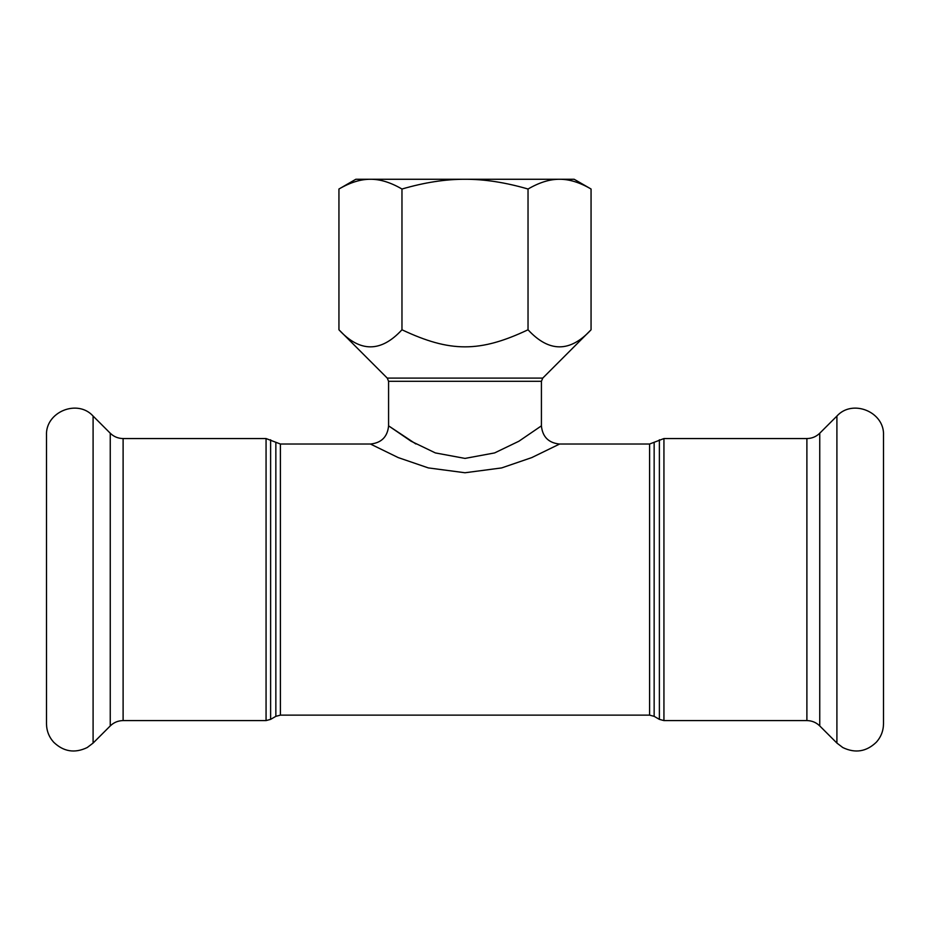 <?xml version="1.0" encoding="UTF-8"?>
<svg xmlns="http://www.w3.org/2000/svg" width="930" height="930" viewBox="0 0 930 930"><rect width="100%" height="100%" fill="white"/><g stroke="black" fill="none" stroke-linecap="round" stroke-linejoin="round"><path stroke-width="1.4" d="M559.581 444.017L649.605 444.017L663.939 438.553L806.891 438.553L806.891 720.587C811.878 720.657 816.168 722.436 819.749 725.923L836.907 743.07L842.778 747.534C855.193 753.521 866.365 751.754 876.316 742.221C881.024 736.967 883.407 730.817 883.5 723.773L883.5 435.368C884.756 412.002 852.543 398.656 836.907 416.07L836.907 743.07M93.093 416.07L93.093 743.07L87.222 747.534C74.807 753.521 63.635 751.754 53.684 742.221C48.976 736.967 46.593 730.817 46.5 723.773L46.5 435.368C45.245 412.002 77.457 398.656 93.093 416.07L110.252 433.229C113.832 436.705 118.122 438.483 123.109 438.553L266.061 438.553L280.395 444.017L370.407 444.017L398.238 457.595L428.323 467.906L465 472.754L501.665 467.918L531.739 457.607L559.581 444.052C548.572 442.924 542.516 436.856 541.4 425.859L518.905 441.227L494.621 452.922L465 458.409L435.368 452.922L411.072 441.215L388.601 425.859L415.873 443.97M532.495 457.281L531.6 457.665M388.577 425.859L388.577 381.3L387.24 378.092L338.939 329.778C359.945 352.54 380.963 352.54 401.969 329.778C450.178 352.54 479.822 352.54 528.031 329.778C549.037 352.54 570.055 352.54 591.062 329.778L591.062 189.023C579.785 182.454 569.288 179.199 559.546 179.269L574.17 179.269L591.062 189.023M338.939 189.023L355.83 179.269L559.546 179.269C549.816 179.199 539.307 182.454 528.031 189.023C505.478 182.454 484.472 179.199 465 179.269C445.528 179.199 424.522 182.454 401.969 189.023C390.693 182.454 380.184 179.199 370.454 179.269C360.712 179.199 350.215 182.454 338.939 189.023L338.939 329.778M528.031 189.023L528.031 329.778M401.969 189.023L401.969 329.778M806.891 438.553C811.878 438.483 816.168 436.705 819.749 433.229L836.907 416.07M659.382 439.774L659.382 719.367L663.939 720.587L663.939 438.553M649.605 444.017L649.605 715.135L654.15 716.344L654.15 442.796M275.85 442.796L275.85 716.344L280.395 715.135L280.395 444.017M275.85 716.344L270.618 719.367L270.618 439.774M266.061 438.553L266.061 720.587L270.618 719.367M123.109 438.553L123.109 720.587L266.061 720.587M388.577 381.3L541.423 381.3L542.76 378.092L387.24 378.092M819.749 433.229L819.749 725.923M110.252 433.229L110.252 725.923L93.093 743.07M654.15 716.344L659.382 719.367M663.939 720.587L806.891 720.587M280.395 715.135L649.605 715.135M388.601 425.859C387.485 436.856 381.428 442.924 370.407 444.04M541.423 425.859L541.423 381.3M542.76 378.092L591.062 329.778M123.109 720.587C118.122 720.657 113.832 722.436 110.252 725.923"/></g></svg>
